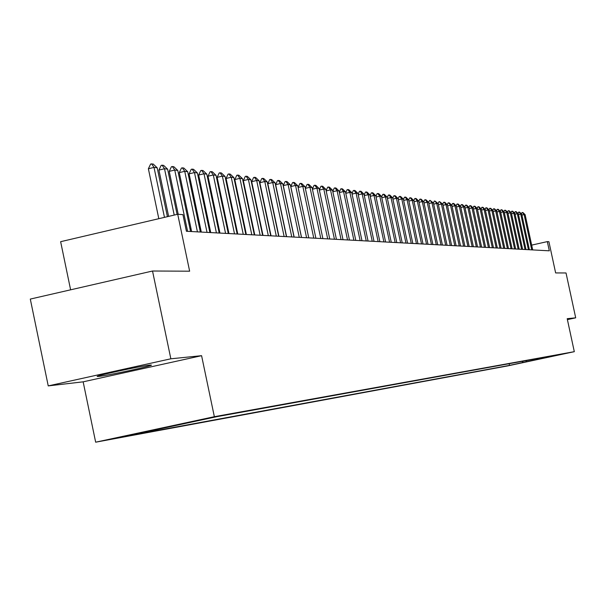 <?xml version="1.0" encoding="UTF-8"?>
<svg xmlns="http://www.w3.org/2000/svg" width="606" height="606" viewBox="0 0 606 606"><rect width="100%" height="100%" fill="white"/><g stroke="black" fill="none" stroke-linecap="round" stroke-linejoin="round"><path stroke-width="0.91" d="M149.856 365.13C141.145 365.895 91.892 376.584 97.596 376.47L98.975 376.371C108.292 375.462 156.272 365.047 151.076 365.062L149.856 365.13M567.36 353.078L555.634 355.578L567.36 353.078M95.657 442.191L507.616 365.926L574.306 351.677L214.35 416.693L95.657 442.191L83.151 381.833L201.586 355.684L170.847 358.797L48.238 385.901L83.151 381.833M48.238 385.901L30.3 299.076L152.523 271.018L189.64 271.193L177.717 214.259L60.638 241.688L70.614 289.82M567.398 319.627L575.7 317.824L566.027 272.973L555.634 272.927L548.915 241.733L547.332 241.612L531.674 245.119M170.847 358.797L152.523 271.018M177.717 214.259L182.936 214.645L186.421 231.272L549.316 250.816L547.332 241.612M193.056 421.503L215.547 416.769L193.041 421.443M549.377 356.419L549.877 356.745L562.663 354.01L216.865 416.663L124.828 436.434L509.502 365.38L522.205 362.661L523.152 361.168M549.877 356.745L522.205 362.661M201.586 355.684L214.35 416.693M575.7 317.824L567.201 318.688L574.306 351.677M262.496 233.015L262.118 232.992M254.27 232.545L253.816 232.515M245.854 232.06L245.324 232.03M237.249 231.575L236.643 231.537M228.439 231.068L227.75 231.03M219.433 230.553L218.652 230.515M210.206 230.03L209.335 229.977M200.76 229.492L199.791 229.432M191.079 228.939L190.011 228.879M147.008 431.298L146.75 431.722M509.146 363.706L509.502 365.38M525.864 361.987L526.584 360.547M164.468 217.365L154.022 167.407L148.379 168.763L150.636 164.029L153.166 164.014L157.196 167.817L167.415 216.668M158.81 218.683L148.379 168.763M157.196 167.817L154.022 167.407L151.576 163.809M174.21 215.077L164.514 168.748L158.931 170.081L161.158 165.408L162.082 165.188L163.635 165.393L167.612 169.142L177.088 214.403M168.619 216.387L158.931 170.081M167.612 169.142L164.514 168.748L162.082 165.188M187.587 231.333L174.748 170.051L169.233 171.369L171.415 166.748L172.339 166.536L173.854 166.733L177.77 170.438L190.564 231.492M178.217 214.297L169.233 171.369M177.77 170.438L174.748 170.051L172.339 166.536M197.427 231.863L184.739 171.324L179.278 172.619L181.436 168.059L182.338 167.847L183.823 168.044L187.686 171.703L200.336 232.022M191.625 231.553L179.278 172.619M187.686 171.703L184.739 171.324L182.338 167.847M207.032 232.378L194.481 172.566L189.087 173.846L191.208 169.339L192.11 169.127L193.549 169.316L197.367 172.93L209.873 232.537M201.298 232.075L189.087 173.846M197.367 172.93L194.481 172.566L192.11 169.127M216.41 232.886L204.002 173.778L198.662 175.043L200.753 170.589L201.639 170.377L203.048 170.566L206.813 174.134L219.183 233.037M210.736 232.583L198.662 175.043M206.813 174.134L204.002 173.778L201.639 170.377M225.568 233.378L213.297 174.96L208.017 176.217L210.07 171.809L210.949 171.604L212.327 171.786L216.039 175.316L228.273 233.522M219.955 233.075L208.017 176.217M216.039 175.316L213.297 174.96L210.949 171.604M234.514 233.863L222.372 176.119L217.153 177.353L219.183 173.005L220.046 172.793L221.395 172.975L225.061 176.46L237.158 234.007M228.97 233.56L217.153 177.353M225.061 176.46L222.372 176.119L220.046 172.793M243.256 234.333L231.25 177.247L226.083 178.475L228.076 174.164L228.939 173.96L230.25 174.134L233.871 177.581L245.839 234.469M237.764 234.037L226.083 178.475M233.871 177.581L231.25 177.247L228.939 173.96M251.801 234.795L239.915 178.353L234.81 179.565L236.772 175.308L237.628 175.104L238.915 175.27L242.483 178.679L254.323 234.931M246.369 234.499L234.81 179.565M242.483 178.679L239.915 178.353L237.628 175.104M260.156 235.242L248.399 179.437L243.339 180.626L245.278 176.422L246.119 176.217L247.377 176.384L250.907 179.755L262.625 235.378M254.778 234.954L243.339 180.626M250.907 179.755L248.399 179.437L246.119 176.217M268.322 235.681L256.686 180.49L251.679 181.671L253.596 177.505L254.429 177.308L255.656 177.475L259.141 180.8L270.738 235.81M263.004 235.393L251.679 181.671M259.141 180.8L256.686 180.49L254.429 177.308M276.313 236.113L264.799 181.52L259.838 182.694L261.724 178.573L262.55 178.376L263.754 178.535L267.193 181.83L278.677 236.242M271.049 235.832L259.838 182.694M267.193 181.83L264.799 181.52L262.55 178.376M284.131 236.537L272.73 182.535L267.822 183.686L269.685 179.611L270.503 179.421L271.677 179.573L275.079 182.83L286.441 236.658M278.911 236.249L267.822 183.686M275.079 182.83L272.73 182.535L270.503 179.421M291.774 236.946L280.495 183.527L275.639 184.663L277.472 180.633L278.283 180.444L279.434 180.596L282.79 183.815L294.039 237.067M286.615 236.666L275.639 184.663M282.79 183.815L280.495 183.527L278.283 180.444M299.266 237.347L288.092 184.489L283.29 185.618L285.093 181.626L285.896 181.444L287.024 181.588L290.342 184.777L301.477 237.469M294.152 237.075L283.29 185.618M290.342 184.777L288.092 184.489L285.896 181.444M306.591 237.741L295.539 185.436L290.774 186.557L292.562 182.603L293.349 182.421L294.455 182.565L297.735 185.716L308.765 237.863M301.538 237.469L290.774 186.557M297.735 185.716L295.539 185.436L293.349 182.421M313.772 238.128L302.826 186.368L298.107 187.474L299.872 183.565L300.652 183.376L301.735 183.52L304.977 186.64L315.9 238.241M304.977 186.64L302.826 186.368L300.652 183.376M305.326 188.284L307.03 184.497L307.81 184.315L308.871 184.459L312.075 187.549L322.884 238.62M320.801 238.506L309.961 187.277L305.341 188.36M312.075 187.549L309.961 187.277L307.81 184.315M312.401 189.087L314.044 185.421L314.817 185.239L315.855 185.375L319.021 188.428L329.732 238.991M327.695 238.878L316.953 188.171L312.431 189.224M319.021 188.428L316.953 188.171L314.817 185.239M319.324 189.875L320.915 186.315L321.68 186.14L322.695 186.269L325.831 189.299L336.436 239.355M334.444 239.241L323.801 189.042L319.37 190.079M325.831 189.299L323.801 189.042L321.68 186.14M326.119 190.648L327.657 187.201L328.407 187.019L329.406 187.156L332.505 190.148L343.011 239.703M341.057 239.597L330.52 189.898L326.172 190.913M332.505 190.148L330.52 189.898L328.407 187.019M332.77 191.405L334.262 188.065L335.004 187.89L335.989 188.019L339.049 190.981L349.457 240.052M347.541 239.946L337.103 190.738L332.838 191.731M339.049 190.981L337.103 190.738L335.004 187.89M339.299 192.147L340.731 188.913L341.473 188.739L342.435 188.867L345.465 191.799L355.783 240.393M353.896 240.294L343.557 191.557L339.375 192.526M345.465 191.799L343.557 191.557L341.473 188.739M345.693 192.882L347.086 189.739L347.821 189.572L348.761 189.693L351.76 192.602L361.979 240.726M360.131 240.627L349.882 192.367L345.791 193.314M351.76 192.602L349.882 192.367L347.821 189.572M351.972 193.594L353.313 190.557L354.04 190.39L354.964 190.511L357.934 193.39L368.062 241.052M366.251 240.953L356.093 193.155L352.078 194.087M357.934 193.39L356.093 193.155L354.04 190.39M358.131 194.306L359.426 191.36L360.146 191.193L361.055 191.307L363.986 194.162L374.023 241.377M372.251 241.279L362.183 193.928L358.244 194.844M363.986 194.162L362.183 193.928L360.146 191.193M364.168 194.996L365.418 192.14L366.138 191.973L367.024 192.094L369.933 194.92L379.879 241.688M378.136 241.597L368.16 194.693L364.297 195.586M369.933 194.92L368.16 194.693L366.138 191.973M370.092 195.677L371.304 192.913L372.016 192.746L372.887 192.859L375.765 195.662L385.621 241.999M383.909 241.908L374.023 195.443L370.228 196.321M375.765 195.662L374.023 195.443L372.016 192.746M375.909 196.352L377.083 193.67L377.788 193.503L378.644 193.617L381.492 196.389L391.264 242.302M389.582 242.211L379.788 196.17L376.061 197.033M381.492 196.389L379.788 196.17L377.788 193.503M381.621 197.011L382.757 194.412L383.454 194.246L384.295 194.359L387.113 197.109L396.801 242.605M395.15 242.514L385.439 196.889L381.78 197.738M387.113 197.109L385.439 196.889L383.454 194.246M387.226 197.654L388.325 195.14L389.014 194.98L389.84 195.087L392.635 197.806L402.232 242.892M400.611 242.809L390.984 197.601L387.393 198.427M392.635 197.806L390.984 197.601L389.014 194.98M392.733 198.291L393.794 195.852L394.476 195.7L395.286 195.806L398.051 198.503L407.573 243.18M405.982 243.097L396.438 198.291L392.908 199.109M398.051 198.503L396.438 198.291L394.476 195.7M398.142 198.919L399.165 196.556L399.846 196.405L400.642 196.503L403.376 199.177L412.815 243.468M411.254 243.377L401.793 198.973L398.324 199.775M403.376 199.177L401.793 198.973L399.846 196.405M403.452 199.533L404.444 197.245L405.119 197.094L405.899 197.192L408.611 199.844L417.973 243.741M416.436 243.657L407.05 199.647L403.641 200.435M408.611 199.844L407.05 199.647L405.119 197.094M408.671 200.139L409.626 197.927L410.292 197.776L411.065 197.874L413.747 200.503L423.033 244.013M421.526 243.93L412.216 200.306L408.868 201.078M413.747 200.503L412.216 200.306L410.292 197.776M413.8 200.737L414.724 198.594L415.383 198.442L416.14 198.541L418.799 201.147L428.01 244.286M426.526 244.203L417.292 200.95L414.004 201.707M418.799 201.147L417.292 200.95L415.383 198.442M418.837 201.328L419.731 199.253L420.39 199.101L421.132 199.192L423.761 201.775L432.896 244.544M431.442 244.468L422.284 201.586L419.057 202.328M423.761 201.775L422.284 201.586L420.39 199.101M423.791 201.904L424.654 199.897L425.306 199.745L426.033 199.836L428.647 202.396L437.706 244.809M436.267 244.726L427.192 202.215L424.011 202.942M428.647 202.396L427.192 202.215L425.306 199.745M428.662 202.472L429.495 200.525L430.139 200.381L433.442 203.01L442.425 245.059M441.017 244.983L432.01 202.828L428.889 203.548M433.442 203.01L432.01 202.828L430.139 200.381M433.449 203.033L434.252 201.147L434.896 201.003L438.161 203.608L447.077 245.309M445.69 245.233L436.752 203.434L433.684 204.139M438.161 203.608L436.752 203.434L434.896 201.003M438.146 203.601L438.933 201.76L439.57 201.616L442.804 204.199L451.644 245.559M450.281 245.483L441.418 204.025L438.396 204.714M442.804 204.199L441.418 204.025L439.57 201.616M442.766 204.169L443.531 202.366L444.849 202.313L447.364 204.783L456.136 245.801M454.795 245.725L446.001 204.608L443.031 205.29M447.364 204.783L446.001 204.608L444.168 202.222M447.311 204.73L448.061 202.957L449.364 202.904L451.856 205.351L460.56 246.036M459.242 245.968L450.516 205.184L447.592 205.851M451.856 205.351L450.516 205.184L448.69 202.813M451.781 205.282L452.515 203.54L453.803 203.487L456.273 205.919L464.908 246.271M463.613 246.203L454.954 205.752L452.084 206.411M456.273 205.919L454.954 205.752L453.137 203.396M456.174 205.82L456.901 204.116L458.166 204.055L460.621 206.472L469.188 246.498M467.915 246.43L459.325 206.305L456.492 206.957M460.621 206.472L459.325 206.305L457.515 203.972M460.507 206.358L461.211 204.676L462.469 204.623L464.893 207.017L473.4 246.725M472.142 246.657L463.62 206.851L460.833 207.487M464.893 207.017L463.62 206.851L461.825 204.54M464.764 206.888L465.461 205.237L466.696 205.176L469.105 207.555L477.543 246.953M476.308 246.884L467.847 207.388L465.113 208.017M469.105 207.555L467.847 207.388L466.067 205.093M468.953 207.404L469.635 205.782L470.862 205.722L473.248 208.078L481.626 247.172M480.406 247.104L472.013 207.926L469.317 208.54M473.248 208.078L472.013 207.926L470.241 205.646M473.081 207.919L473.748 206.32L474.96 206.26L477.331 208.6L485.641 247.384M484.444 247.324L476.111 208.441L473.46 209.055M477.331 208.6L476.111 208.441L474.354 206.184M477.142 208.419L477.801 206.851L478.998 206.79L481.346 209.108L489.603 247.604M488.421 247.536L480.149 208.956L477.536 209.555M481.346 209.108L480.149 208.956L478.399 206.714M481.141 208.911L481.793 207.373L482.974 207.313L485.3 209.615L493.496 247.809M492.33 247.748L484.118 209.464L481.55 210.055M485.3 209.615L484.118 209.464L482.384 207.237M485.088 209.403L485.717 207.888L486.891 207.828L489.193 210.115L497.329 248.013M496.185 247.952L488.035 209.964L485.497 210.54M489.193 210.115L488.035 209.964L486.307 207.752M488.966 209.881L489.587 208.396L490.746 208.335L493.034 210.6L501.109 248.218M499.98 248.157L491.89 210.456L489.39 211.024M493.034 210.6L491.89 210.456L490.171 208.259M492.784 210.358L493.398 208.888L494.541 208.835L496.814 211.085L504.828 248.422M503.715 248.362L495.685 210.941L493.223 211.502M496.814 211.085L495.685 210.941L493.973 208.759M496.549 210.827L497.147 209.381L498.283 209.328L500.533 211.555L508.495 248.619M507.396 248.558L499.42 211.418L497.003 211.964M500.533 211.555L499.42 211.418L497.723 209.252M500.261 211.282L500.851 209.865L501.965 209.805L504.2 212.024L512.108 248.816M511.025 248.755L503.109 211.88L500.723 212.426M504.2 212.024L503.109 211.88L501.42 209.737M503.912 211.736L504.495 210.343L505.601 210.282L507.82 212.486L515.668 249.005M514.6 248.945L506.737 212.35L504.389 212.88M507.82 212.486L506.737 212.35L505.056 210.214M507.517 212.183L508.086 210.812L509.184 210.752L511.381 212.941L519.175 249.195M518.122 249.134L510.313 212.804L508.002 213.327M511.381 212.941L510.313 212.804L508.646 210.683M511.063 212.63L511.623 211.274L512.706 211.221L514.888 213.388L522.63 249.377M521.599 249.324L513.843 213.251L511.555 213.774M514.888 213.388L513.843 213.251L512.184 211.153M514.562 213.062L515.115 211.736L516.183 211.676L518.35 213.827L526.038 249.566M525.016 249.505L517.319 213.691L515.07 214.206M518.35 213.827L517.319 213.691L515.668 211.608M518.016 213.494L518.554 212.183L519.615 212.123L521.766 214.259L529.394 249.74M528.394 249.687L520.743 214.13L518.524 214.638M521.766 214.259L520.743 214.13L519.1 212.055M521.41 213.91L521.94 212.63L522.993 212.57L525.129 214.691L532.704 249.922M531.72 249.869L524.122 214.562L521.933 215.054M525.129 214.691L524.122 214.562L522.493 212.501"/></g></svg>
